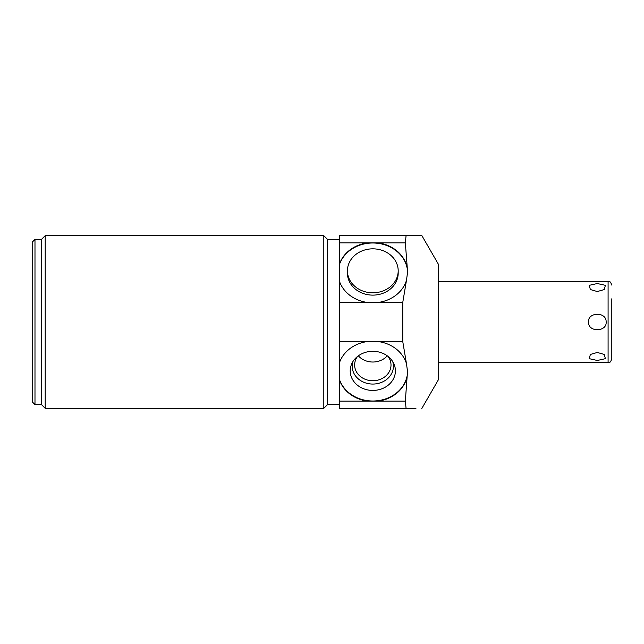 <?xml version="1.0" encoding="UTF-8"?>
<svg xmlns="http://www.w3.org/2000/svg" width="644" height="644" viewBox="0 0 644 644"><rect width="100%" height="100%" fill="white"/><g stroke="black" fill="none" stroke-linecap="round" stroke-linejoin="round"><path stroke-width="0.97" d="M611.8 298.8L611.8 358.893C609.779 364.254 609.192 361.775 608.089 362.604L608.089 281.396C609.192 282.225 609.779 279.746 611.8 285.107M606.141 322C607.018 332.038 588.004 332.554 588.503 322C587.642 311.946 606.64 311.454 606.141 322M604.273 354.45L605.384 358.676L597.318 360.479L589.26 358.676L590.363 354.45L589.26 358.676L597.318 360.479L605.384 358.676L604.273 354.45L597.318 352.461L590.363 354.45M590.363 289.55L589.26 285.324L597.318 283.521L605.384 285.324L604.273 289.55L597.318 291.539L590.363 289.55L589.26 285.324L597.318 283.521L605.384 285.324L604.273 289.55M421.772 408.546L438.242 380.008L438.242 263.992L421.772 235.454L406.098 235.454L405.342 242.901L407.596 272.074A34.8 30.139 0 0 0 377.448 243.263A34.8 30.139 0 0 0 339.589 264.161L339.589 362.355A34.8 30.139 0 0 1 367.99 341.473L402.75 341.473L402.75 302.527L406.469 280.349A34.8 30.139 180 0 1 377.634 302.527L367.99 302.527A34.8 30.139 180 0 1 339.589 281.645L339.589 263.702A34.8 30.139 180 0 1 367.37 242.901L378.253 242.901A34.8 30.139 180 0 1 407.153 267.783M407.596 272.074L406.469 280.349M398.193 270.818L398.193 273.137A25.382 21.985 180 0 1 372.812 295.121A25.382 21.985 180 0 1 347.43 273.137L347.43 270.818A25.382 21.985 0 0 0 372.812 292.803A25.382 21.985 0 0 0 398.193 270.818A25.382 21.985 0 0 0 372.812 248.834A25.382 21.985 0 0 0 347.43 270.818M339.589 380.298L339.589 401.099L367.37 401.099A34.8 30.139 0 0 1 339.589 380.298L339.589 362.355M339.589 401.099L339.589 408.546L406.098 408.546L405.342 401.099L407.153 376.217A34.8 30.139 0 0 1 378.253 401.099L405.342 401.099M406.098 235.454L339.589 235.454L339.589 263.702M367.99 341.473L339.589 341.473L339.589 361.888M339.589 404.601L327.522 404.601L327.522 239.399L323.811 235.688L45.193 235.688L45.193 408.312L323.811 408.312L323.811 235.688M45.193 235.688L41.482 239.399L41.482 404.601L45.193 408.312M34.985 239.399L32.2 242.184L32.2 401.816L34.985 404.601L34.985 239.399L41.482 239.399M378.253 242.901L405.342 242.901M339.589 302.527L367.99 302.527M377.634 302.527L402.75 302.527M339.589 242.901L367.37 242.901M378.253 401.099L367.37 401.099M377.634 341.473A34.8 30.139 0 0 1 406.469 363.651L407.596 371.926L407.153 376.217M339.589 379.839A34.8 30.139 180 0 0 377.448 400.737A34.8 30.139 180 0 0 407.596 371.926M372.812 351.294A22.596 19.57 180 0 0 351.801 363.659A22.596 19.57 180 0 0 372.812 390.433A22.596 19.57 180 0 0 393.822 363.659A22.596 19.57 180 0 0 372.812 351.294M415.919 408.546L406.098 408.546M406.469 363.651L402.75 341.473M352.88 361.638A20.616 17.855 180 0 0 372.812 384.057A20.616 17.855 0 0 0 392.743 361.638M388.099 356.454A18.193 15.754 0 0 1 391.005 364.987A18.193 15.754 0 0 1 372.812 380.741A18.193 15.754 180 0 1 354.627 364.987A18.193 15.754 180 0 1 357.525 356.454M358.354 355.826A18.193 15.754 180 0 0 372.812 362.025A18.193 15.754 0 0 0 387.277 355.826M608.089 362.604L438.242 362.604M608.089 281.396L438.242 281.396M339.589 239.399L327.522 239.399M327.522 404.601L323.811 408.312M41.482 404.601L34.985 404.601"/></g></svg>
